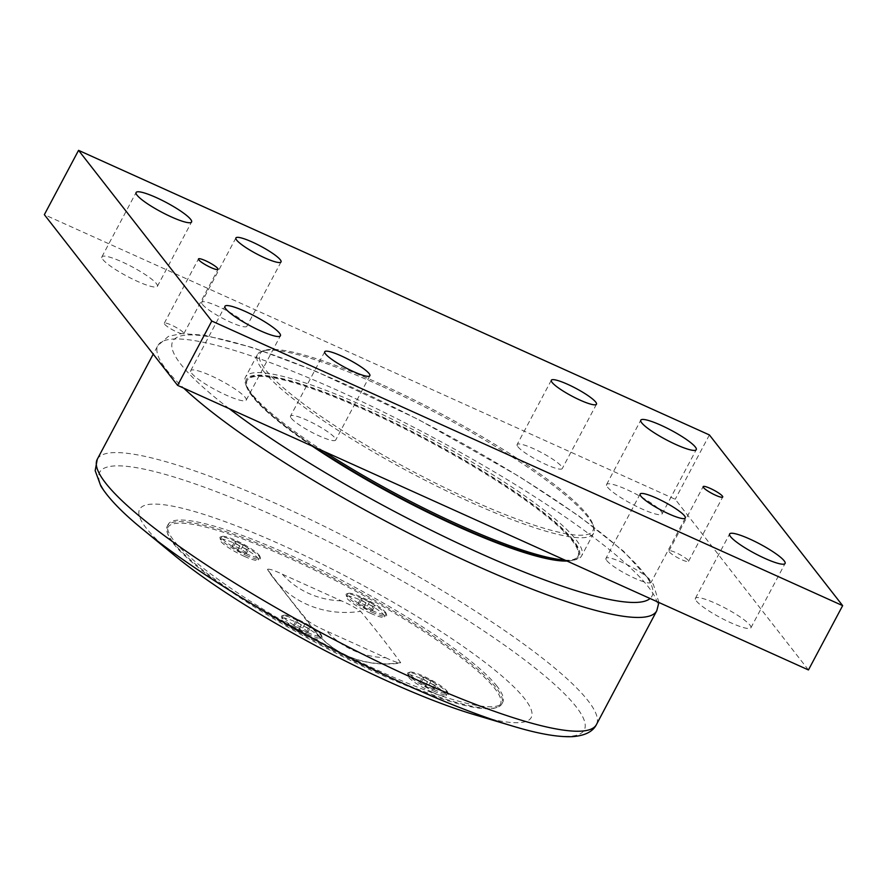 <?xml version="1.0" encoding="UTF-8"?>
<svg xmlns="http://www.w3.org/2000/svg" width="887" height="887" viewBox="0 0 887 887"><rect width="100%" height="100%" fill="white"/><g stroke="black" fill="none" stroke-linecap="round" stroke-linejoin="round"><path stroke-width="0.67" stroke-dasharray="4.43 3.33" d="M246.985 549.441L239.712 546.148L234.29 542.234L236.153 541.602L243.437 544.884L248.859 548.809L246.985 549.441L244.734 553.688L246.597 553.056L248.859 548.809M246.597 553.056L241.175 549.131L233.891 545.849L232.028 546.481L237.45 550.395L244.734 553.688M237.45 550.395L239.712 546.148M241.175 549.131L243.437 544.884M232.028 546.481L234.29 542.234M233.891 545.849L236.153 541.602M244.513 556.426A21.621 3.681 28 0 0 258.405 559.919A21.621 3.681 28 0 0 234.113 543.11A21.621 3.681 28 0 0 220.22 539.618A21.621 3.681 28 0 0 244.513 556.426M245.998 553.621A21.621 3.681 28 0 0 259.891 557.114A21.621 3.681 28 0 0 259.902 556.404A21.621 3.681 28 0 0 235.609 540.305A21.621 3.681 28 0 0 222.293 536.402A21.621 3.681 28 0 0 221.706 536.812A21.621 3.681 28 0 0 245.998 553.621M373.161 606.353L365.876 603.071L360.455 599.157L362.328 598.514L369.613 601.807L375.024 605.721L373.161 606.353L370.899 610.6L372.773 609.968L375.024 605.721M372.773 609.968L367.351 606.054L360.067 602.761L358.204 603.393L363.615 607.318L370.899 610.6M363.615 607.318L365.876 603.071M367.351 606.054L369.613 601.807M358.204 603.393L360.455 599.157M360.067 602.761L362.328 598.514M370.677 613.338A21.621 3.681 28 0 0 384.581 616.831A21.621 3.681 28 0 0 360.288 600.022A21.621 3.681 28 0 0 346.396 596.53A21.621 3.681 28 0 0 370.677 613.338M372.174 610.544A21.621 3.681 28 0 0 386.067 614.037A21.621 3.681 28 0 0 386.078 613.327A21.621 3.681 28 0 0 361.774 597.228A21.621 3.681 28 0 0 348.469 593.325A21.621 3.681 28 0 0 347.881 593.736A21.621 3.681 28 0 0 372.174 610.544M434.708 685.196L427.423 681.915L422.001 677.99L423.864 677.358L431.149 680.651L436.57 684.564L434.708 685.196L432.446 689.443L434.32 688.811L436.57 684.564M434.32 688.811L428.898 684.897L421.613 681.604L419.751 682.236L425.161 686.161L432.446 689.443M425.161 686.161L427.423 681.915M428.898 684.897L431.149 680.651M419.751 682.236L422.001 677.99M421.613 681.604L423.864 677.358M432.224 692.182A21.621 3.681 28 0 0 446.128 695.674A21.621 3.681 28 0 0 421.835 678.865A21.621 3.681 28 0 0 407.942 675.373A21.621 3.681 28 0 0 432.224 692.182M433.71 689.387A21.621 3.681 28 0 0 447.613 692.88A21.621 3.681 28 0 0 447.625 692.17A21.621 3.681 28 0 0 423.321 676.071A21.621 3.681 28 0 0 410.016 672.169A21.621 3.681 28 0 0 409.428 672.579A21.621 3.681 28 0 0 433.71 689.387M308.532 628.284L301.247 624.991L295.837 621.077L297.699 620.445L304.984 623.727L310.406 627.652L308.532 628.284L306.281 632.531L308.144 631.899L310.406 627.652M308.144 631.899L302.722 627.974L295.438 624.692L293.575 625.324L298.997 629.238L306.281 632.531M298.997 629.238L301.247 624.991M302.722 627.974L304.984 623.727M293.575 625.324L295.837 621.077M295.438 624.692L297.699 620.445M306.059 635.269A21.621 3.681 28 0 0 319.952 638.762A21.621 3.681 28 0 0 295.659 621.953A21.621 3.681 28 0 0 281.767 618.461A21.621 3.681 28 0 0 306.059 635.269M307.545 632.464A21.621 3.681 28 0 0 321.438 635.957A21.621 3.681 28 0 0 321.449 635.247A21.621 3.681 28 0 0 297.156 619.148A21.621 3.681 28 0 0 283.84 615.245A21.621 3.681 28 0 0 283.252 615.656A21.621 3.681 28 0 0 307.545 632.464M312.213 446.094A187.401 31.899 -152 0 1 246.908 380.7A187.401 31.899 -152 0 1 397.099 425.028A187.401 31.899 -152 0 1 572.303 540.826A187.401 31.899 -152 0 1 577.847 556.659A187.401 31.899 -152 0 1 566.993 561.027M174.307 555.284A221.772 37.753 -152 0 1 146.178 528.02A221.772 37.753 -152 0 1 282.133 545.117A221.772 37.753 -152 0 1 524.683 698.779A221.772 37.753 -152 0 1 473.702 714.478M497.086 686.327A189.43 32.242 28 0 0 319.974 569.277A189.43 32.242 28 0 0 168.164 524.472A189.43 32.242 28 0 0 320.296 641.866A189.43 32.242 28 0 0 502.685 702.338A189.43 32.242 28 0 0 497.086 686.327M566.848 560.961A188.51 32.087 28 0 0 574.066 560.096A188.51 32.087 28 0 0 530.26 502.508A188.51 32.087 28 0 0 367.418 410.005A188.51 32.087 28 0 0 246.176 385.756A188.51 32.087 28 0 0 314.974 447.336M252.795 395.89A187.401 31.899 28 0 0 428.011 511.688A187.401 31.899 28 0 0 578.191 556.016A187.401 31.899 28 0 0 572.636 540.183A187.401 31.899 28 0 0 397.431 424.385A187.401 31.899 28 0 0 247.251 380.057A187.401 31.899 28 0 0 252.795 395.89M323.378 451.128A190.361 32.398 -152 0 1 245.4 383.35A190.361 32.398 -152 0 1 245.499 377.064A190.361 32.398 -152 0 1 367.828 407.82A190.361 32.398 -152 0 1 581.65 555.794A190.361 32.398 -152 0 1 576.495 559.398A190.361 32.398 -152 0 1 564.952 560.107M379.791 385.313A190.361 32.398 28 0 0 262.619 350.953A190.361 32.398 28 0 0 257.474 354.545A190.361 32.398 28 0 0 471.296 502.53A190.361 32.398 28 0 0 593.625 533.287A190.361 32.398 28 0 0 593.725 527A190.361 32.398 28 0 0 379.791 385.313M381.1 384.271A188.51 32.087 28 0 0 265.058 350.243A188.51 32.087 28 0 0 411.335 470.642A188.51 32.087 28 0 0 592.948 524.583A188.51 32.087 28 0 0 381.1 384.271M808.445 669.951L675.207 499.259L44.35 214.665M606.708 560.517A25.568 4.357 28 0 0 630.613 576.317A25.568 4.357 28 0 0 651.102 582.36A25.568 4.357 28 0 0 650.348 580.198A25.568 4.357 28 0 0 626.444 564.398A25.568 4.357 28 0 0 605.954 558.355A25.568 4.357 28 0 0 606.708 560.517M291.28 418.22A25.568 4.357 28 0 0 315.184 434.02A25.568 4.357 28 0 0 335.685 440.063A25.568 4.357 28 0 0 334.92 437.901A25.568 4.357 28 0 0 311.015 422.101A25.568 4.357 28 0 0 290.526 416.058A25.568 4.357 28 0 0 291.28 418.22M202.447 304.418A25.568 4.357 28 0 0 226.351 320.218A25.568 4.357 28 0 0 246.852 326.261A25.568 4.357 28 0 0 246.087 324.11A25.568 4.357 28 0 0 222.182 308.31A25.568 4.357 28 0 0 201.693 302.256A25.568 4.357 28 0 0 202.447 304.418M517.875 446.715A25.568 4.357 28 0 0 541.78 462.515A25.568 4.357 28 0 0 562.269 468.558A25.568 4.357 28 0 0 561.515 466.396A25.568 4.357 28 0 0 537.611 450.596A25.568 4.357 28 0 0 517.121 444.553A25.568 4.357 28 0 0 517.875 446.715M696.35 600.954A31.422 5.344 28 0 0 725.721 620.368A31.422 5.344 28 0 0 750.901 627.796A31.422 5.344 28 0 0 725.666 608.327A31.422 5.344 28 0 0 695.419 598.293A31.422 5.344 28 0 0 696.35 600.954M607.517 487.151A31.422 5.344 28 0 0 636.888 506.566A31.422 5.344 28 0 0 662.068 513.994A31.422 5.344 28 0 0 636.833 494.525A31.422 5.344 28 0 0 606.586 484.502A31.422 5.344 28 0 0 607.517 487.151M191.67 373.283A31.422 5.344 28 0 0 221.04 392.697A31.422 5.344 28 0 0 246.22 400.126A31.422 5.344 28 0 0 220.985 380.656A31.422 5.344 28 0 0 190.738 370.622A31.422 5.344 28 0 0 191.67 373.283M102.837 259.481A31.422 5.344 28 0 0 132.207 278.895A31.422 5.344 28 0 0 157.387 286.324A31.422 5.344 28 0 0 132.152 266.854A31.422 5.344 28 0 0 101.905 256.82A31.422 5.344 28 0 0 102.837 259.481M164.594 324.21A11.087 1.885 28 0 0 174.961 331.062A11.087 1.885 28 0 0 183.853 333.678A11.087 1.885 28 0 0 174.95 326.804A11.087 1.885 28 0 0 164.272 323.267A11.087 1.885 28 0 0 164.594 324.21M669.275 551.88A11.087 1.885 28 0 0 679.642 558.732A11.087 1.885 28 0 0 688.534 561.349A11.087 1.885 28 0 0 679.63 554.475A11.087 1.885 28 0 0 668.953 550.938A11.087 1.885 28 0 0 669.275 551.88M709.4 434.94L675.207 499.259M173.353 543.476A188.321 32.054 28 0 0 334.953 652.588A188.321 32.054 28 0 0 495.245 707.948A188.321 32.054 28 0 0 349.112 587.671A188.321 32.054 28 0 0 167.676 533.774A188.321 32.054 28 0 0 173.353 543.476M172.921 542.079A189.43 32.242 -152 0 1 167.211 532.333A189.43 32.242 -152 0 1 167.31 526.08A189.43 32.242 -152 0 1 319.12 570.884A189.43 32.242 -152 0 1 496.232 687.935A189.43 32.242 -152 0 1 501.831 703.945A189.43 32.242 -152 0 1 496.709 707.527A189.43 32.242 -152 0 1 335.474 651.834A189.43 32.242 -152 0 1 172.921 542.079M385.79 657.744C393.939 661.624 398.884 663.254 400.647 662.633C388.617 646.124 375.279 629.027 360.61 611.331C355.432 607.584 349.012 604.08 341.373 600.843L282.332 574.211C274.194 570.33 269.238 568.7 267.475 569.321C279.505 585.819 292.843 602.916 307.512 620.612C312.69 624.37 319.109 627.863 326.749 631.112L385.79 657.744A91.782 84.487 -38 0 1 326.749 631.112M307.512 620.612A101.018 93.002 142 0 0 315.861 632.376C337.914 656.912 366.131 667.168 400.503 663.154L400.647 662.633A101.018 93.002 142 0 1 315.861 632.376L271.766 575.885A101.018 93.002 -38 0 1 267.475 569.321L271.766 575.885A101.018 93.002 -38 0 0 360.61 611.331M433.421 690.906A22.918 3.903 28 0 0 448.168 693.856A22.918 3.903 28 0 0 422.412 676.803A22.918 3.903 28 0 0 408.308 672.656A22.918 3.903 28 0 0 413.63 679.664A22.918 3.903 28 0 0 433.421 690.906M245.71 555.151A22.918 3.903 28 0 0 260.445 558.1A22.918 3.903 28 0 0 234.7 541.037A22.918 3.903 28 0 0 220.586 536.901A22.918 3.903 28 0 0 225.919 543.897A22.918 3.903 28 0 0 245.71 555.151M307.257 633.994A22.918 3.903 28 0 0 321.992 636.933A22.918 3.903 28 0 0 296.236 619.88A22.918 3.903 28 0 0 282.133 615.744A22.918 3.903 28 0 0 287.455 622.741A22.918 3.903 28 0 0 307.257 633.994M371.886 612.063A22.918 3.903 28 0 0 386.621 615.013A22.918 3.903 28 0 0 360.865 597.96A22.918 3.903 28 0 0 346.762 593.824A22.918 3.903 28 0 0 352.084 600.821A22.918 3.903 28 0 0 371.886 612.063M229.156 408.619A271.389 46.191 -152 0 1 299.174 364.734A271.389 46.191 -152 0 1 643.973 573.157A271.389 46.191 -152 0 1 650.06 598.503M519.017 727.939A274.427 46.712 28 0 0 576.14 706.773A274.427 46.712 28 0 0 276.001 516.633A274.427 46.712 28 0 0 107.77 495.478A274.427 46.712 28 0 0 137.862 525.292M97.26 459.3A282.643 48.109 -152 0 1 323.578 525.958A282.643 48.109 -152 0 1 588.048 700.719A282.643 48.109 -152 0 1 596.374 724.679M656.779 610.722A282.476 48.075 28 0 0 648.375 586.95A282.476 48.075 28 0 0 384.559 412.544A282.476 48.075 28 0 0 157.953 345.486A282.476 48.075 28 0 0 183.72 388.129M282.332 574.211A91.782 84.487 142 0 0 341.373 600.843M258.405 559.919L259.891 557.114M220.22 539.618L221.706 536.812M384.581 616.831L386.067 614.037M346.396 596.53L347.881 593.736M446.128 695.674L447.613 692.88M407.942 675.373L409.428 672.579M319.952 638.762L321.438 635.957M281.767 618.461L283.252 615.656M658.919 602.495L653.364 584.333L623.628 551.27L578.767 515.935L519.682 476.774L418.076 419.329L315.351 371.088L253.05 347.693L204.453 335.197L181.746 333.567L168.419 336.361L157.953 345.486L153.218 354.135M574.066 560.096L576.495 559.398M246.176 385.756L245.4 383.35M257.474 354.545L245.499 377.064M593.625 533.287L581.65 555.794M265.058 350.243L262.619 350.953M592.948 524.583L593.725 527M640.148 494.037L605.954 558.355M685.307 518.041L651.102 582.36M324.731 351.74L290.526 416.058M369.879 375.744L335.685 440.063M235.898 237.938L201.693 302.256M281.046 261.942L246.852 326.261M551.315 380.235L517.121 444.553M596.474 404.239L562.269 468.558M750.901 627.796L785.095 563.478M695.419 598.293L729.613 533.974M662.068 513.994L696.262 449.676M606.586 484.502L640.78 420.172M246.22 400.126L280.414 335.807M190.738 370.622L224.932 306.303M157.387 286.324L191.581 222.005M101.905 256.82L136.099 192.501M183.853 333.678L218.047 269.36M164.272 323.267L198.466 258.949M688.534 561.349L722.728 497.03M668.953 550.938L703.147 486.619M247.251 380.057L246.908 380.7M578.191 556.016L577.847 556.659M495.245 707.948L496.709 707.527M167.676 533.774L167.211 532.333M348.469 593.325L346.762 593.824M386.078 613.327L386.621 615.013M283.84 615.245L282.133 615.744M321.449 635.247L321.992 636.933M222.293 536.402L220.586 536.901M259.902 556.404L260.445 558.1M410.016 672.169L408.308 672.656M447.625 692.17L448.168 693.856M168.164 524.472L167.31 526.08M502.685 702.338L501.831 703.945"/><path stroke-width="1.33" d="M566.993 561.027A187.401 31.899 -152 0 1 312.213 446.094M183.72 388.129A282.476 48.075 28 0 0 475.199 565.174A282.476 48.075 28 0 0 656.779 610.722L596.374 724.679C592.804 731.72 584.821 735.711 572.437 736.653C557.901 737.252 538.11 733.771 513.052 726.209L473.702 714.478A221.772 37.753 -152 0 1 174.307 555.284L142.585 529.217A274.427 46.712 28 0 0 407.909 685.618A274.427 46.712 28 0 0 513.052 726.209A274.427 46.712 28 0 0 519.017 727.939M314.974 447.336A188.51 32.087 28 0 0 566.848 560.961M564.952 560.107A190.361 32.398 -152 0 1 459.322 525.037A190.361 32.398 -152 0 1 323.378 451.128M177.6 385.368L808.445 669.951L842.65 605.633L211.793 321.039L177.6 385.368L44.35 214.665L78.555 150.346L709.4 434.94L842.65 605.633M684.553 515.879A25.568 4.357 -152 0 1 685.307 518.041A25.568 4.357 -152 0 1 660.682 509.881A25.568 4.357 -152 0 1 640.148 494.037A25.568 4.357 -152 0 1 660.649 500.08A25.568 4.357 -152 0 1 684.553 515.879M369.125 373.582A25.568 4.357 -152 0 1 369.879 375.744A25.568 4.357 -152 0 1 345.265 367.584A25.568 4.357 -152 0 1 324.731 351.74A25.568 4.357 -152 0 1 345.22 357.783A25.568 4.357 -152 0 1 369.125 373.582M280.292 259.78A25.568 4.357 -152 0 1 281.046 261.942A25.568 4.357 -152 0 1 256.432 253.782A25.568 4.357 -152 0 1 235.898 237.938A25.568 4.357 -152 0 1 256.387 243.98A25.568 4.357 -152 0 1 280.292 259.78M595.72 402.077A25.568 4.357 -152 0 1 596.474 404.239A25.568 4.357 -152 0 1 571.849 396.079A25.568 4.357 -152 0 1 551.315 380.235A25.568 4.357 -152 0 1 571.816 386.277A25.568 4.357 -152 0 1 595.72 402.077M730.544 536.635A31.422 5.344 -152 0 1 729.613 533.974A31.422 5.344 -152 0 1 759.871 544.008A31.422 5.344 -152 0 1 785.095 563.478A31.422 5.344 -152 0 1 759.915 556.049A31.422 5.344 -152 0 1 730.544 536.635M641.711 422.833A31.422 5.344 -152 0 1 640.78 420.172A31.422 5.344 -152 0 1 671.038 430.206A31.422 5.344 -152 0 1 696.262 449.676A31.422 5.344 -152 0 1 671.082 442.247A31.422 5.344 -152 0 1 641.711 422.833M225.863 308.953A31.422 5.344 -152 0 1 224.932 306.303A31.422 5.344 -152 0 1 255.19 316.326A31.422 5.344 -152 0 1 280.414 335.807A31.422 5.344 -152 0 1 255.234 328.367A31.422 5.344 -152 0 1 225.863 308.953M137.03 195.162A31.422 5.344 -152 0 1 136.099 192.501A31.422 5.344 -152 0 1 166.357 202.535A31.422 5.344 -152 0 1 191.581 222.005A31.422 5.344 -152 0 1 166.401 214.576A31.422 5.344 -152 0 1 137.03 195.162M198.799 259.88A11.087 1.885 -152 0 1 198.466 258.949A11.087 1.885 -152 0 1 209.144 262.485A11.087 1.885 -152 0 1 218.047 269.36A11.087 1.885 -152 0 1 209.166 266.732A11.087 1.885 -152 0 1 198.799 259.88M703.48 487.562A11.087 1.885 -152 0 1 703.147 486.619A11.087 1.885 -152 0 1 713.824 490.156A11.087 1.885 -152 0 1 722.728 497.03A11.087 1.885 -152 0 1 713.847 494.414A11.087 1.885 -152 0 1 703.48 487.562M211.793 321.039L78.555 150.346M650.06 598.503A271.389 46.191 -152 0 1 477.605 552.235A271.389 46.191 -152 0 1 229.156 408.619M137.862 525.292A274.427 46.712 28 0 0 142.585 529.217C122.395 512.764 108.48 498.361 100.83 486.032L95.175 470.664L97.26 459.3A282.643 48.109 -152 0 0 414.783 678.932A282.643 48.109 -152 0 0 596.374 724.679M153.218 354.135L97.26 459.3M658.919 602.495L656.779 610.722"/></g></svg>

